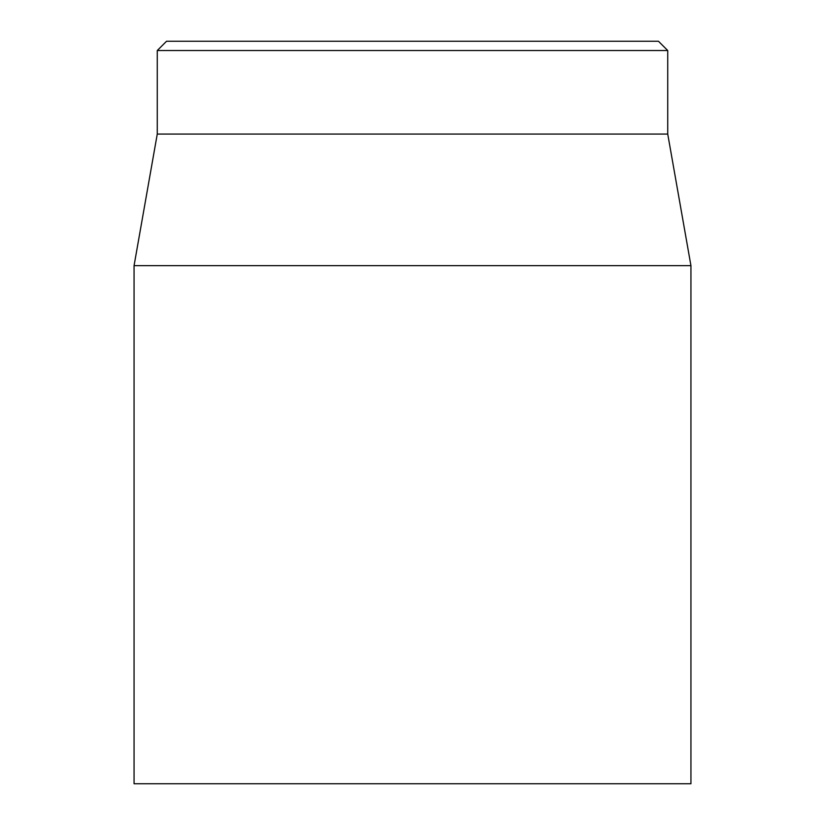 <?xml version="1.0" encoding="UTF-8"?>
<svg xmlns="http://www.w3.org/2000/svg" width="825" height="825" viewBox="0 0 825 825"><rect width="100%" height="100%" fill="white"/><g stroke="black" fill="none" stroke-linecap="round" stroke-linejoin="round"><path stroke-width="1.24" d="M134.062 265.65L134.062 783.75L690.938 783.75L690.938 265.65L134.062 265.65L157.266 134.062L667.734 134.062L667.734 50.531L658.453 41.25L166.547 41.25L157.266 50.531L667.734 50.531M157.266 134.062L157.266 50.531M667.734 134.062L690.938 265.65"/></g></svg>
